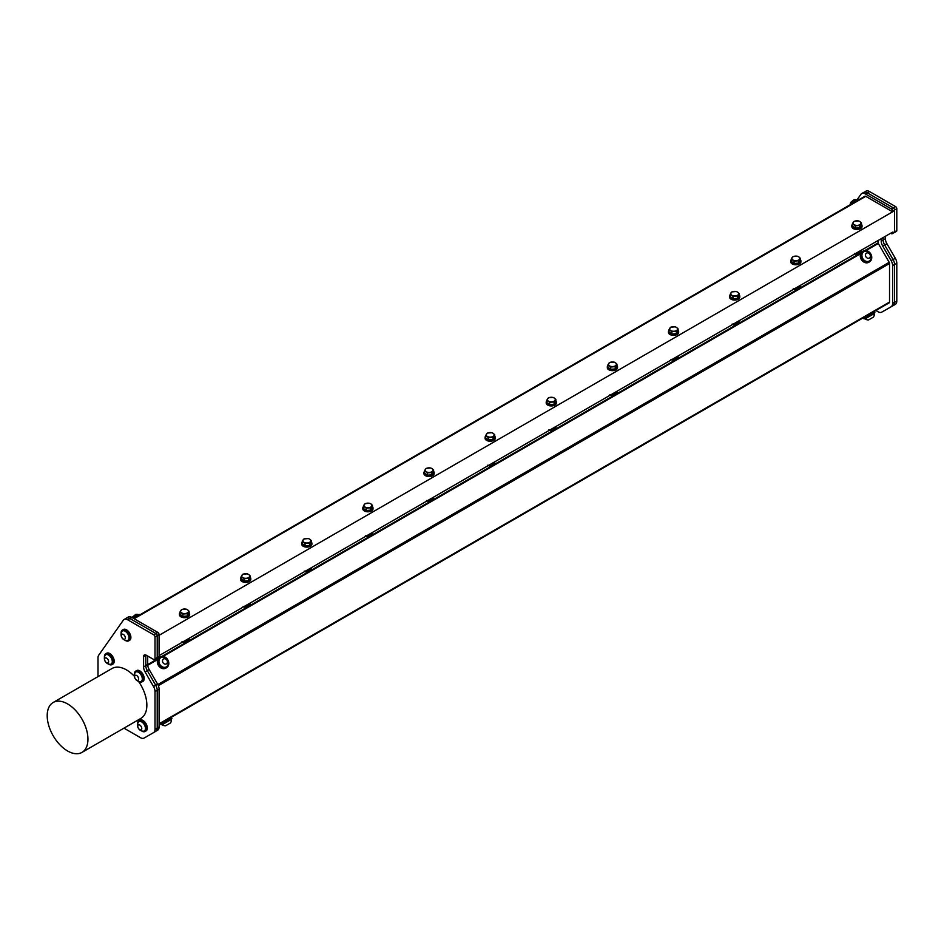 <?xml version="1.0" encoding="UTF-8"?>
<svg xmlns="http://www.w3.org/2000/svg" width="944" height="944" viewBox="0 0 944 944"><rect width="100%" height="100%" fill="white"/><g stroke="black" fill="none" stroke-linecap="round" stroke-linejoin="round"><path stroke-width="1.42" d="M858.261 254.078A1.676 0.968 180 0 1 858.12 254.172L855.748 254.172A1.676 0.968 180 0 1 855.642 254.101M491.494 465.829A1.676 0.968 180 0 1 491.352 465.923L488.992 465.923A1.676 0.968 180 0 1 488.886 465.852M794.624 289.466A1.676 0.968 180 0 0 796.996 289.466A1.676 0.968 180 0 0 797.125 289.371L794.624 289.466A1.676 0.968 180 0 1 794.518 289.395M552.618 430.535A1.676 0.968 180 0 1 552.488 430.629L550.116 430.629A1.676 0.968 180 0 1 550.01 430.558M308.122 571.698A1.676 0.968 180 0 1 307.98 571.793L305.608 571.793A1.676 0.968 180 0 1 305.502 571.722M674.877 359.959A1.676 0.968 180 0 1 674.736 360.042L672.364 360.042A1.676 0.968 180 0 1 672.258 359.971M369.257 536.404L366.555 536.404M736.001 324.665A1.676 0.968 180 0 1 735.86 324.76L733.5 324.76A1.676 0.968 180 0 1 733.382 324.689M183.36 642.38A1.676 0.968 180 0 0 185.72 642.38A1.676 0.968 180 0 0 185.862 642.286L183.36 642.38A1.676 0.968 180 0 1 183.242 642.309M159.076 654.452L159.076 635.324L159.076 654.452M157.082 658.157L158.71 657.225A1.735 1.003 -120 0 0 159.076 656.434L159.076 655.632L892.587 232.13L892.587 232.932A1.735 1.003 60 0 1 892.233 233.723A1.735 1.003 60 0 1 891.372 233.64L890.676 233.239M157.223 635.619L159.076 634.545L159.076 635.324L892.587 211.834L894.511 209.946L894.511 231.835L892.587 232.932M134.119 618.733L865.742 196.328L892.587 211.834M189.591 614.32A5.109 2.95 180 0 1 189.65 614.733A5.109 2.95 180 0 1 186.499 617.459A5.109 2.95 180 0 1 180.929 616.821A5.109 2.95 180 0 1 179.431 614.733A5.109 2.95 180 0 1 179.49 614.32M250.715 579.026A5.109 2.95 180 0 1 250.774 579.451A5.109 2.95 180 0 1 247.623 582.165A5.109 2.95 180 0 1 242.053 581.528A5.109 2.95 180 0 1 240.567 579.451A5.109 2.95 180 0 1 240.614 579.026M311.85 543.732A5.109 2.95 180 0 1 311.898 544.157A5.109 2.95 180 0 1 308.747 546.883A5.109 2.95 180 0 1 303.177 546.234A5.109 2.95 180 0 1 301.691 544.157A5.109 2.95 180 0 1 301.738 543.732M372.974 508.45A5.109 2.95 180 0 1 373.022 508.863A5.109 2.95 180 0 1 369.871 511.589A5.109 2.95 180 0 1 364.313 510.952A5.109 2.95 180 0 1 362.815 508.863A5.109 2.95 180 0 1 362.862 508.45M434.098 473.156A5.109 2.95 180 0 1 434.146 473.569A5.109 2.95 180 0 1 430.995 476.295A5.109 2.95 180 0 1 425.437 475.658A5.109 2.95 180 0 1 423.939 473.569A5.109 2.95 180 0 1 423.998 473.156M495.222 437.863A5.109 2.95 180 0 1 495.281 438.276A5.109 2.95 180 0 1 492.131 441.001A5.109 2.95 180 0 1 486.561 440.364A5.109 2.95 180 0 1 485.063 438.276A5.109 2.95 180 0 1 485.122 437.863M556.358 402.569A5.109 2.95 180 0 1 556.405 402.994A5.109 2.95 180 0 1 553.255 405.708A5.109 2.95 180 0 1 547.685 405.07A5.109 2.95 180 0 1 546.198 402.994A5.109 2.95 180 0 1 546.246 402.569M617.482 367.287A5.109 2.95 180 0 1 617.529 367.7A5.109 2.95 180 0 1 614.379 370.426A5.109 2.95 180 0 1 608.821 369.788A5.109 2.95 180 0 1 607.322 367.7A5.109 2.95 180 0 1 607.37 367.287M678.606 331.993A5.109 2.95 180 0 1 678.653 332.406A5.109 2.95 180 0 1 675.503 335.132A5.109 2.95 180 0 1 669.945 334.495A5.109 2.95 180 0 1 668.446 332.406A5.109 2.95 180 0 1 668.494 331.993M739.73 296.699A5.109 2.95 180 0 1 739.789 297.112A5.109 2.95 180 0 1 736.639 299.838A5.109 2.95 180 0 1 731.069 299.201A5.109 2.95 180 0 1 729.57 297.112A5.109 2.95 180 0 1 729.629 296.699M800.866 261.405A5.109 2.95 180 0 1 800.913 261.83A5.109 2.95 180 0 1 797.763 264.544A5.109 2.95 180 0 1 792.193 263.907A5.109 2.95 180 0 1 790.706 261.83A5.109 2.95 180 0 1 790.753 261.405M861.99 226.112A5.109 2.95 180 0 1 862.037 226.536A5.109 2.95 180 0 1 858.887 229.262A5.109 2.95 180 0 1 853.329 228.613A5.109 2.95 180 0 1 851.83 226.536A5.109 2.95 180 0 1 851.877 226.112M189.083 612.55A5.109 2.95 180 0 1 189.65 613.907A5.109 2.95 180 0 1 186.499 616.621A5.109 2.95 180 0 1 180.929 615.984A5.109 2.95 180 0 1 179.431 613.907A5.109 2.95 180 0 1 179.997 612.55M250.207 577.268A5.109 2.95 180 0 1 250.774 578.613A5.109 2.95 180 0 1 247.623 581.339A5.109 2.95 180 0 1 242.053 580.702A5.109 2.95 180 0 1 240.567 578.613A5.109 2.95 180 0 1 241.121 577.268M311.331 541.974A5.109 2.95 180 0 1 311.898 543.319A5.109 2.95 180 0 1 308.747 546.045A5.109 2.95 180 0 1 303.177 545.408A5.109 2.95 180 0 1 301.691 543.319A5.109 2.95 180 0 1 302.257 541.974M372.455 506.68A5.109 2.95 180 0 1 373.022 508.025A5.109 2.95 180 0 1 369.871 510.751A5.109 2.95 180 0 1 364.313 510.114A5.109 2.95 180 0 1 362.815 508.025A5.109 2.95 180 0 1 363.381 506.68M433.591 471.386A5.109 2.95 180 0 1 434.146 472.743A5.109 2.95 180 0 1 430.995 475.457A5.109 2.95 180 0 1 425.437 474.82A5.109 2.95 180 0 1 423.939 472.743A5.109 2.95 180 0 1 424.505 471.386M494.715 436.104A5.109 2.95 180 0 1 495.281 437.45A5.109 2.95 180 0 1 492.131 440.175A5.109 2.95 180 0 1 486.561 439.526A5.109 2.95 180 0 1 485.063 437.45A5.109 2.95 180 0 1 485.629 436.104M555.839 400.811A5.109 2.95 180 0 1 556.405 402.156A5.109 2.95 180 0 1 553.255 404.882A5.109 2.95 180 0 1 547.685 404.244A5.109 2.95 180 0 1 546.198 402.156A5.109 2.95 180 0 1 546.765 400.811M616.963 365.517A5.109 2.95 180 0 1 617.529 366.862A5.109 2.95 180 0 1 614.379 369.588A5.109 2.95 180 0 1 608.821 368.951A5.109 2.95 180 0 1 607.322 366.862A5.109 2.95 180 0 1 607.889 365.517M678.099 330.223A5.109 2.95 180 0 1 678.653 331.568A5.109 2.95 180 0 1 675.503 334.294A5.109 2.95 180 0 1 669.945 333.657A5.109 2.95 180 0 1 668.446 331.568A5.109 2.95 180 0 1 669.013 330.223M739.223 294.929A5.109 2.95 180 0 1 739.789 296.286A5.109 2.95 180 0 1 736.639 299A5.109 2.95 180 0 1 731.069 298.363A5.109 2.95 180 0 1 729.57 296.286A5.109 2.95 180 0 1 730.137 294.929M800.347 259.647A5.109 2.95 180 0 1 800.913 260.992A5.109 2.95 180 0 1 797.763 263.718A5.109 2.95 180 0 1 792.193 263.081A5.109 2.95 180 0 1 790.706 260.992A5.109 2.95 180 0 1 791.261 259.647M861.471 224.353A5.109 2.95 180 0 1 862.037 225.699A5.109 2.95 180 0 1 858.887 228.424A5.109 2.95 180 0 1 853.329 227.787A5.109 2.95 180 0 1 851.83 225.699A5.109 2.95 180 0 1 852.397 224.353M865.742 196.328A1.735 1.003 -120 0 0 864.881 196.246A1.735 1.003 -120 0 0 864.68 196.423M147.689 656.045L147.689 664.517L145.813 665.603M147.288 670.629L149.176 669.544A7.198 4.154 60 0 1 147.689 664.517M149.176 669.544L157.613 684.14L155.713 685.226M157.223 690.241L159.099 689.155A7.198 4.154 -120 0 0 157.613 684.14M159.099 689.155L159.099 726.927L157.223 728.001M156.114 731.081L157.613 730.219A7.198 4.154 -120 0 0 159.099 726.927M131.818 617.4A7.198 4.154 -120 0 0 128.219 617.046L126.295 618.155A7.198 4.154 60 0 1 129.906 618.509L131.818 617.4L157.849 632.433L155.937 633.542A1.735 1.003 60 0 1 156.008 633.577L129.942 618.532A7.198 4.154 -120 0 0 129.918 618.521L155.937 633.542M159.076 634.545A1.735 1.003 -120 0 0 157.849 632.433M894.511 209.946A1.735 1.003 -120 0 0 893.284 207.833L891.372 208.943A1.735 1.003 60 0 1 892.587 211.055M891.372 208.943L865.341 193.909L867.253 192.8L893.284 207.833M850.284 204.671A4.803 4.803 0 0 1 850.745 202.358L853.978 199.75A4.803 4.803 0 0 1 856.904 199.998L860.928 194.299A7.198 4.154 60 0 1 861.73 193.555A7.198 4.154 60 0 1 865.341 193.909M875.914 310.505L878.132 311.791A7.198 4.154 60 0 0 881.731 312.145L883.643 311.048M892.623 303.425A7.198 4.154 60 0 1 891.124 306.729L893.048 305.62A7.198 4.154 -120 0 0 894.534 302.328L892.623 303.425L892.623 265.665L894.534 264.556L894.534 302.328M883.265 311.26A7.198 4.154 60 0 0 883.69 311.072L885.909 309.785A7.198 4.154 -120 0 0 885.909 309.785L895.313 304.369A7.198 4.154 -120 0 0 896.8 301.065L894.582 302.351L894.582 264.58A7.198 4.154 -120 0 0 893.048 259.541L891.124 260.638A7.198 4.154 60 0 1 892.623 265.665M891.124 260.638L882.699 246.042L884.611 244.944L893.048 259.541M884.611 244.944A7.198 4.154 60 0 1 883.124 239.918L881.212 241.027A7.198 4.154 -120 0 0 882.699 246.042M881.212 241.027L881.212 238.702M878.121 240.484L878.121 242.868L864.822 250.549M866.037 250.549L878.298 243.469L878.121 242.868M878.298 243.469L889.177 262.314L157.837 684.542M158.356 685.663L889.531 263.518A1.735 1.003 -120 0 0 889.177 262.314M889.531 263.518L889.531 302.056L159.099 723.777M878.392 309.077A1.735 1.003 -120 0 0 878.404 309.066L889.177 302.847A1.735 1.003 -120 0 0 889.531 302.056M878.404 309.066L874.179 311.508L878.404 309.066M157.223 657.579L155.005 658.865A1.735 1.003 60 0 1 154.651 659.655L156.869 658.369A1.735 1.003 -120 0 0 157.223 657.579L157.223 635.701A1.735 1.003 -120 0 0 156.008 633.577L153.789 634.864L127.723 619.819L129.942 618.532M179.997 611.972L179.997 614.273L182.829 616.361L187.36 615.984L189.083 613.529L189.083 611.228L187.667 609.895L186.251 609.14L181.72 609.517L179.997 611.972L182.829 614.048L187.36 613.683L187.36 615.984M241.121 576.678L241.121 578.979L243.953 581.067L248.496 580.702L250.207 578.247L250.207 575.934L248.791 574.601L247.387 573.858L242.844 574.223L241.121 576.678L243.953 578.766L248.496 578.389L248.496 580.702M302.257 541.384L302.257 543.685L305.077 545.774L309.62 545.408L311.331 542.953L311.331 540.652L309.915 539.319L308.511 538.564L303.968 538.93L302.257 541.384L305.077 543.473L309.62 543.107L309.62 545.408M363.381 506.09L363.381 508.403L366.201 510.48L370.744 510.114L372.455 507.66L372.455 505.359L371.051 504.025L369.635 503.27L365.092 503.636L363.381 506.09L366.201 508.179L370.744 507.813L370.744 510.114M424.505 470.808L424.505 473.109L427.325 475.198L431.868 474.82L433.591 472.366L433.591 470.065L432.175 468.731L430.759 467.976L426.228 468.354L424.505 470.808L427.325 472.885L431.868 472.519L431.868 474.82M485.629 435.514L485.629 437.815L488.461 439.904L492.992 439.538L494.715 437.084L494.715 434.771L493.299 433.438L491.883 432.694L487.352 433.06L485.629 435.514L488.461 437.603L492.992 437.225L492.992 439.538M546.765 400.221L546.765 402.522L549.585 404.61L554.128 404.244L555.839 401.79L555.839 399.477L554.423 398.156L553.019 397.4L548.476 397.766L546.765 400.221L549.585 402.309L554.128 401.943L554.128 404.244M607.889 364.927L607.889 367.24L610.709 369.316L615.252 368.951L616.963 366.496L616.963 364.195L615.559 362.862L614.143 362.107L609.6 362.472L607.889 364.927L610.709 367.015L615.252 366.65L615.252 368.951M669.013 329.645L669.013 331.946L671.833 334.034L676.376 333.657L678.099 331.202L678.099 328.901L676.683 327.568L675.267 326.813L670.724 327.19L669.013 329.645L671.833 331.722L676.376 331.356L676.376 333.657M730.137 294.351L730.137 296.652L732.969 298.741L737.5 298.363L739.223 295.909L739.223 293.608L737.807 292.274L736.391 291.519L731.86 291.897L730.137 294.351L732.969 296.428L737.5 296.062L737.5 298.363M791.261 259.057L791.261 261.358L794.093 263.447L798.636 263.081L800.347 260.627L800.347 258.314L798.931 256.98L797.527 256.237L792.984 256.603L791.261 259.057L794.093 261.146L798.636 260.768L798.636 263.081M852.397 223.763L852.397 226.064L855.217 228.153L859.76 227.787L861.471 225.333L861.471 223.032L860.067 221.698L858.651 220.943L854.108 221.309L852.397 223.763L855.217 225.852L859.76 225.486L859.76 227.787M864.055 318.919L863.382 317.75L171.23 717.357L874.179 311.508L874.864 312.688L865.023 318.907A5.994 5.994 0 0 0 868.563 319.922L873.471 317.09A5.994 5.994 0 0 0 874.356 313.514L865.023 318.907M161.105 724.768L160.421 723.6L171.23 717.357L171.902 718.537L162.073 724.756A5.994 5.994 0 0 0 165.613 725.771L170.522 722.939A5.994 5.994 0 0 0 171.407 719.363L162.073 724.756M166.156 667.915A6.242 5.098 -120 0 1 165.825 668.128A6.242 5.098 -120 0 1 159.324 666.665A6.242 5.098 -120 0 1 157.719 659.502L160.079 657.048M869.117 262.066A6.242 5.098 -120 0 1 868.787 262.279A6.242 5.098 -120 0 1 862.285 260.815A6.242 5.098 -120 0 1 860.68 253.653L863.04 251.198M123.983 728.154L140.514 737.701A7.198 4.154 60 0 0 144.125 738.055L155.736 731.352A7.198 4.154 -120 0 0 157.223 728.048L157.223 690.288A7.198 4.154 -120 0 0 155.736 685.273L147.311 670.677A7.198 4.154 60 0 1 145.813 665.65L145.813 655.348A3.599 2.077 60 0 1 145.836 654.994M896.8 230.596L894.582 231.87A1.735 1.003 60 0 1 894.216 232.661L896.446 231.386A1.735 1.003 -120 0 0 896.8 230.596L896.8 208.707A1.735 1.003 -120 0 0 895.573 206.594L893.354 207.869L867.3 192.824A7.198 4.154 60 0 0 867.265 192.812A7.198 4.154 -120 0 0 867.253 192.8L867.265 192.812A7.198 4.154 -120 0 0 863.654 192.446L861.73 193.555M883.124 237.605L883.124 239.918M892.233 233.723L894.145 232.625A1.735 1.003 -120 0 0 894.511 231.835M97.999 676.6L97.999 657.803A7.198 4.154 60 0 1 98.683 655.254L123.31 620.208A7.198 4.154 60 0 1 124.124 619.465A7.198 4.154 60 0 1 127.723 619.819M124.124 619.465L126.343 618.178A7.198 4.154 60 0 1 129.918 618.521M153.789 634.864A1.735 1.003 60 0 1 155.005 636.976L157.223 635.701M155.005 658.865L155.005 636.976M154.651 659.655A1.735 1.003 60 0 1 153.789 659.561L146.143 655.16A3.599 2.077 -120 0 0 144.338 654.971A3.599 2.077 -120 0 0 143.594 656.623L145.813 655.348M894.582 231.87L894.582 209.993L896.8 208.707M893.354 207.869A1.735 1.003 60 0 1 894.582 209.993M182.829 614.048L182.829 616.361M187.36 613.683L189.083 611.228M243.953 578.766L243.953 581.067M248.496 578.389L250.207 575.934M305.077 543.473L305.077 545.774M309.62 543.107L311.331 540.652M366.201 508.179L366.201 510.48M370.744 507.813L372.455 505.359M427.325 472.885L427.325 475.198M431.868 472.519L433.591 470.065M488.461 437.603L488.461 439.904M492.992 437.225L494.715 434.771M549.585 402.309L549.585 404.61M554.128 401.943L555.839 399.477M610.709 367.015L610.709 369.316M615.252 366.65L616.963 364.195M671.833 331.722L671.833 334.034M676.376 331.356L678.099 328.901M732.969 296.428L732.969 298.741M737.5 296.062L739.223 293.608M794.093 261.146L794.093 263.447M798.636 260.768L800.347 258.314M855.217 225.852L855.217 228.153M859.76 225.486L861.471 223.032M133.482 618.367A5.109 1.074 -38.8 0 1 139.747 614.579L139.924 614.792M851.382 204.034A5.109 1.074 -38.8 0 1 855.382 200.801A5.109 1.074 -38.8 0 1 857.99 199.904L858.155 200.116M161.837 724.343L171.902 718.537M864.798 318.494L874.864 312.688M164.303 656.717A6.242 5.098 60 0 0 160.268 656.93A6.242 5.098 60 0 0 158.981 664.883A6.242 5.098 60 0 0 166.51 667.738A6.242 5.098 60 0 0 168.657 662.051A6.242 5.098 60 0 0 164.303 656.717M871.642 256.343A6.242 5.098 60 0 0 863.229 251.08A6.242 5.098 60 0 0 861.931 259.034A6.242 5.098 60 0 0 869.471 261.889A6.242 5.098 60 0 0 871.642 256.343M146.332 736.78A7.198 4.154 -120 0 0 146.344 736.78L144.125 738.055L146.344 736.78M157.223 728.048L155.005 729.334A7.198 4.154 60 0 1 153.518 732.638M155.005 729.334L155.005 691.574L157.223 690.288M155.736 685.273L153.518 686.548A7.198 4.154 60 0 1 155.005 691.574M153.518 686.548L145.093 671.951L147.311 670.677M145.813 665.65L143.594 666.936A7.198 4.154 -120 0 0 145.093 671.951M143.594 666.936L143.594 656.623M124.986 640.197A6.242 3.599 -120 0 0 128.644 640.858L129.599 640.303A6.242 3.599 -120 0 0 129.599 633.094A6.242 3.599 -120 0 0 123.357 629.495L122.401 630.049A6.242 3.599 -120 0 0 121.103 632.905A6.242 3.599 -120 0 0 121.139 633.542M138.272 681.273A6.242 3.599 -120 0 0 141.93 681.922L142.898 681.367A6.242 3.599 -120 0 0 142.898 674.169A6.242 3.599 -120 0 0 136.656 670.559L135.7 671.125A6.242 3.599 -120 0 0 134.437 674.618M108.289 663.951A6.242 3.599 -120 0 0 111.947 664.611L112.902 664.057A6.242 3.599 -120 0 0 114.2 661.201A6.242 3.599 -120 0 0 111.475 654.924A6.242 3.599 -120 0 0 106.66 653.248L105.704 653.803A6.242 3.599 -120 0 0 104.442 657.295M141.435 730.833A6.242 3.599 -120 0 0 145.093 731.482L146.06 730.927A6.242 3.599 -120 0 0 147.347 728.072A6.242 3.599 -120 0 0 144.633 721.794A6.242 3.599 -120 0 0 139.818 720.119L138.851 720.673A6.242 3.599 -120 0 0 137.6 724.178M53.171 702.489A28.816 16.638 -120 0 0 47.2 715.682A28.816 16.638 -120 0 0 59.779 744.674A28.816 16.638 -120 0 0 81.986 752.392A28.816 16.638 -120 0 0 81.986 719.127A28.816 16.638 -120 0 0 53.171 702.489L112.076 668.482A28.816 16.638 60 0 1 134.39 676.305M138.567 681.462A28.816 16.638 60 0 1 140.892 718.384L81.986 752.392M896.8 301.065L896.8 263.305A7.198 4.154 -120 0 0 895.313 258.278L886.876 243.682A7.198 4.154 60 0 1 885.389 238.667L885.389 236.295M895.573 206.594L869.518 191.549A7.198 4.154 -120 0 0 865.919 191.184L864.067 192.257M894.582 302.351A7.198 4.154 60 0 1 893.083 305.644M895.313 258.278L893.083 259.565A7.198 4.154 60 0 1 894.582 264.58L896.8 263.305M893.083 259.565L884.658 244.968L886.876 243.682M885.389 238.667L883.171 239.941A7.198 4.154 -120 0 0 884.658 244.968M883.171 239.941L883.171 237.569M181.413 612.727A3.965 2.289 0 0 0 185.095 613.576A3.965 2.289 0 0 0 188.222 612.172A3.965 2.289 0 0 0 187.667 609.895A3.965 2.289 0 0 0 183.986 609.045A3.965 2.289 0 0 0 180.859 610.449A3.965 2.289 0 0 0 181.413 612.727M242.537 577.433A3.965 2.289 0 0 0 246.219 578.294A3.965 2.289 0 0 0 249.346 576.878A3.965 2.289 0 0 0 248.791 574.601A3.965 2.289 0 0 0 245.11 573.751A3.965 2.289 0 0 0 241.983 575.156A3.965 2.289 0 0 0 242.537 577.433M303.661 542.139A3.965 2.289 0 0 0 307.343 543.001A3.965 2.289 0 0 0 310.47 541.585A3.965 2.289 0 0 0 309.915 539.319A3.965 2.289 0 0 0 306.234 538.458A3.965 2.289 0 0 0 303.107 539.874A3.965 2.289 0 0 0 303.661 542.139M364.797 506.845A3.965 2.289 0 0 0 368.479 507.707A3.965 2.289 0 0 0 371.606 506.291A3.965 2.289 0 0 0 371.051 504.025A3.965 2.289 0 0 0 367.369 503.164A3.965 2.289 0 0 0 364.242 504.58A3.965 2.289 0 0 0 364.797 506.845M425.921 471.552A3.965 2.289 0 0 0 429.603 472.413A3.965 2.289 0 0 0 432.73 471.009A3.965 2.289 0 0 0 432.175 468.731A3.965 2.289 0 0 0 428.493 467.87A3.965 2.289 0 0 0 425.366 469.286A3.965 2.289 0 0 0 425.921 471.552M487.045 436.27A3.965 2.289 0 0 0 490.727 437.119A3.965 2.289 0 0 0 493.854 435.715A3.965 2.289 0 0 0 493.299 433.438A3.965 2.289 0 0 0 489.617 432.588A3.965 2.289 0 0 0 486.49 433.992A3.965 2.289 0 0 0 487.045 436.27M548.169 400.976A3.965 2.289 0 0 0 551.851 401.837A3.965 2.289 0 0 0 554.978 400.421A3.965 2.289 0 0 0 554.423 398.156A3.965 2.289 0 0 0 550.741 397.294A3.965 2.289 0 0 0 547.614 398.71A3.965 2.289 0 0 0 548.169 400.976M609.293 365.682A3.965 2.289 0 0 0 612.986 366.543A3.965 2.289 0 0 0 616.113 365.127A3.965 2.289 0 0 0 615.559 362.862A3.965 2.289 0 0 0 611.877 362A3.965 2.289 0 0 0 608.738 363.416A3.965 2.289 0 0 0 609.293 365.682M670.429 330.388A3.965 2.289 0 0 0 674.11 331.25A3.965 2.289 0 0 0 677.237 329.834A3.965 2.289 0 0 0 676.683 327.568A3.965 2.289 0 0 0 673.001 326.707A3.965 2.289 0 0 0 669.874 328.123A3.965 2.289 0 0 0 670.429 330.388M731.553 295.106A3.965 2.289 0 0 0 735.234 295.956A3.965 2.289 0 0 0 738.361 294.552A3.965 2.289 0 0 0 737.807 292.274A3.965 2.289 0 0 0 734.125 291.425A3.965 2.289 0 0 0 730.998 292.829A3.965 2.289 0 0 0 731.553 295.106M792.677 259.812A3.965 2.289 0 0 0 796.358 260.674A3.965 2.289 0 0 0 799.485 259.258A3.965 2.289 0 0 0 798.931 256.98A3.965 2.289 0 0 0 795.249 256.131A3.965 2.289 0 0 0 792.122 257.535A3.965 2.289 0 0 0 792.677 259.812M853.801 224.519A3.965 2.289 0 0 0 857.482 225.38A3.965 2.289 0 0 0 860.621 223.964A3.965 2.289 0 0 0 860.067 221.698A3.965 2.289 0 0 0 856.373 220.837A3.965 2.289 0 0 0 853.246 222.253A3.965 2.289 0 0 0 853.801 224.519M160.81 657.602A5.393 4.401 60 0 0 160.692 657.673A5.393 4.401 60 0 0 159.583 664.541A5.393 4.401 60 0 0 166.085 667.007A5.393 4.401 60 0 0 166.203 666.936M863.772 251.753A5.393 4.401 60 0 0 863.654 251.824A5.393 4.401 60 0 0 862.533 258.691A5.393 4.401 60 0 0 869.046 261.158A5.393 4.401 60 0 0 869.153 261.087M128.644 640.858A6.242 3.599 -120 0 0 128.644 633.648A6.242 3.599 -120 0 0 122.401 630.049M141.93 681.922A6.242 3.599 -120 0 0 141.93 674.724A6.242 3.599 -120 0 0 135.7 671.125M111.947 664.611A6.242 3.599 -120 0 0 113.233 661.756A6.242 3.599 -120 0 0 110.507 655.478A6.242 3.599 -120 0 0 105.704 653.803M145.093 731.482A6.242 3.599 -120 0 0 146.391 728.626A6.242 3.599 -120 0 0 143.665 722.349A6.242 3.599 -120 0 0 138.851 720.673M181.991 641.708L186.57 641.873L186.57 639.749M186.57 641.873L189.119 639.678L189.119 638.286M243.115 606.414L247.694 606.579L247.694 604.455M247.694 606.579L250.243 604.384L250.243 602.992M304.251 571.12L308.818 571.297L308.818 569.173M308.818 571.297L311.367 569.09L311.367 567.698M365.375 535.826L369.954 536.003L369.954 533.879M369.954 536.003L372.491 533.797L372.491 532.404M426.499 500.532L431.078 500.709L431.078 498.585M431.078 500.709L433.626 498.503L433.626 497.122M487.623 465.25L492.202 465.416L492.202 463.292M492.202 465.416L494.75 463.221L494.75 461.828M548.759 429.957L553.326 430.122L553.326 428.01M553.326 430.122L555.874 427.927L555.874 426.535M609.883 394.663L614.461 394.84L614.461 392.716M614.461 394.84L616.998 392.633L616.998 391.241M671.007 359.369L675.585 359.546L675.585 357.422M675.585 359.546L678.122 357.339L678.122 355.947M732.131 324.087L736.709 324.252L736.709 322.128M736.709 324.252L739.258 322.057L739.258 320.665M793.255 288.793L797.833 288.958L797.833 286.834M797.833 288.958L800.382 286.764L800.382 285.371M854.391 253.499L858.957 253.676L858.957 251.552M858.957 253.676L861.506 251.47L861.506 250.077M133.328 618.273A4.307 0.909 -38.8 0 1 138.237 614.78A4.307 0.909 -38.8 0 1 138.579 614.709M850.969 204.27A4.307 0.909 -38.8 0 1 856.822 200.034M164.303 657.307A5.393 4.401 60 0 0 162.321 657.071A5.393 4.401 60 0 0 160.928 657.531A5.393 4.401 60 0 0 159.807 664.399A5.393 4.401 60 0 0 166.321 666.865A5.393 4.401 60 0 0 168.209 664.057A5.994 5.994 0 0 0 164.303 657.307M869.176 261.075A5.393 4.401 60 0 0 869.271 261.016A5.393 4.401 60 0 0 871.159 258.208A5.994 5.994 0 0 0 867.265 251.458A5.393 4.401 60 0 0 863.89 251.682A5.393 4.401 60 0 0 862.733 258.491A5.393 4.401 60 0 0 869.176 261.075M122.661 630.887A5.393 3.115 60 0 1 122.826 630.781A5.393 3.115 60 0 1 127.936 633.448A5.393 3.115 60 0 1 128.691 639.725A5.393 3.115 60 0 1 128.219 640.115A5.393 3.115 60 0 1 128.042 640.209M135.96 671.963A5.393 3.115 60 0 1 136.125 671.857A5.393 3.115 60 0 1 136.762 671.632A5.393 3.115 60 0 1 141.789 675.479A5.393 3.115 60 0 1 141.506 681.19A5.393 3.115 60 0 1 141.34 681.273M105.964 654.64A5.393 3.115 60 0 1 106.129 654.534A5.393 3.115 60 0 1 107.64 654.345A5.393 3.115 60 0 1 112.076 658.782A5.393 3.115 60 0 1 111.522 663.868A5.393 3.115 60 0 1 111.345 663.962M139.122 721.523A5.393 3.115 60 0 1 139.287 721.417A5.393 3.115 60 0 1 143.146 722.573A5.393 3.115 60 0 1 144.668 730.75A5.393 3.115 60 0 1 144.503 730.833M132.254 617.659A4.803 4.803 0 0 1 132.502 617.022L135.747 614.426A4.803 4.803 0 0 1 138.674 614.662M166.073 725.511L170.522 722.939M869.023 319.662L873.471 317.09M167.312 661.142A2.832 2.313 60 0 0 163.182 659.242A2.832 2.313 60 0 0 164.362 663.915A2.832 2.313 60 0 0 167.312 661.142M869.271 258.066A2.832 2.313 60 0 0 868.987 253.393A2.832 2.313 60 0 0 865.459 255.293A2.832 2.313 60 0 0 869.271 258.066M126.791 640.563A5.393 3.115 -120 0 0 127.877 640.315A5.393 3.115 -120 0 0 128.36 639.914A5.393 3.115 -120 0 0 127.605 633.636A5.393 3.115 -120 0 0 122.496 630.981A5.393 3.115 -120 0 0 121.729 631.807A5.994 5.994 0 0 0 126.791 640.563M141.694 676.187A5.393 3.115 -120 0 0 136.432 671.821A5.393 3.115 -120 0 0 135.794 672.045A5.393 3.115 -120 0 0 135.027 672.871A5.994 5.994 0 0 0 140.078 681.627A5.393 3.115 -120 0 0 141.175 681.379A5.393 3.115 -120 0 0 141.694 676.187M112.112 660.127A5.393 3.115 -120 0 0 107.309 654.534A5.393 3.115 -120 0 0 105.799 654.735A5.393 3.115 -120 0 0 105.032 655.561A5.994 5.994 0 0 0 110.094 664.316A5.393 3.115 -120 0 0 111.191 664.069A5.393 3.115 -120 0 0 112.112 660.127M145.27 729.724A5.393 3.115 -120 0 0 142.815 722.762A5.393 3.115 -120 0 0 138.945 721.605A5.393 3.115 -120 0 0 138.19 722.431A5.994 5.994 0 0 0 143.24 731.187A5.393 3.115 -120 0 0 144.338 730.939A5.393 3.115 -120 0 0 145.27 729.724M122.201 638.014A2.832 1.64 -120 0 0 125.316 638.026A2.832 1.64 -120 0 0 122.425 634.132A2.832 1.64 -120 0 0 122.201 638.014M138.296 677.521A2.832 1.64 -120 0 0 134.827 675.703A2.832 1.64 -120 0 0 136.703 680.164A2.832 1.64 -120 0 0 138.296 677.521M108.525 660.859A2.832 1.64 -120 0 0 105.126 658.074A2.832 1.64 -120 0 0 106.2 662.499A2.832 1.64 -120 0 0 108.525 660.859M141.683 729.169A2.832 1.64 -120 0 0 139.346 724.85A2.832 1.64 -120 0 0 138.284 728.048A2.832 1.64 -120 0 0 141.683 729.169M244.484 607.086A1.676 0.968 180 0 0 246.844 607.086A1.676 0.968 180 0 0 246.986 606.992L244.484 607.086A1.676 0.968 180 0 1 244.378 607.016M430.37 501.122A1.676 0.968 180 0 1 430.228 501.205L427.868 501.205A1.676 0.968 180 0 1 427.75 501.146M613.753 395.241A1.676 0.968 180 0 1 613.612 395.335L611.24 395.335A1.676 0.968 180 0 1 611.134 395.265M307.98 571.793A1.676 0.968 180 0 1 305.608 571.793M369.246 536.404A1.676 0.968 180 0 1 369.104 536.499A1.676 0.968 180 0 1 366.732 536.499A1.676 0.968 180 0 1 366.626 536.428M430.228 501.205A1.676 0.968 180 0 1 427.868 501.205M491.352 465.923A1.676 0.968 180 0 1 488.992 465.923M552.488 430.629A1.676 0.968 180 0 1 550.116 430.629M613.612 395.335A1.676 0.968 180 0 1 611.24 395.335M674.736 360.042A1.676 0.968 180 0 1 672.364 360.042M735.86 324.76A1.676 0.968 180 0 1 733.5 324.76M858.12 254.172A1.676 0.968 180 0 1 855.748 254.172M159.076 656.434L157.223 657.496M147.724 665.272L157.719 659.502M163.088 656.399L860.68 253.653M158.45 658.369L147.689 664.588M861.412 252.52L161.872 656.399M867.3 192.824L869.518 191.549M189.65 614.733L189.65 613.907M179.431 614.733L179.431 613.907M250.774 579.451L250.774 578.613M240.567 579.451L240.567 578.613M311.898 544.157L311.898 543.319M301.691 544.157L301.691 543.319M373.022 508.863L373.022 508.025M362.815 508.863L362.815 508.025M434.146 473.569L434.146 472.743M423.939 473.569L423.939 472.743M495.281 438.276L495.281 437.45M485.063 438.276L485.063 437.45M556.405 402.994L556.405 402.156M546.198 402.994L546.198 402.156M617.529 367.7L617.529 366.862M607.322 367.7L607.322 366.862M678.653 332.406L678.653 331.568M668.446 332.406L668.446 331.568M739.789 297.112L739.789 296.286M729.57 297.112L729.57 296.286M800.913 261.83L800.913 260.992M790.706 261.83L790.706 260.992M862.037 226.536L862.037 225.699M851.83 226.536L851.83 225.699M133.611 618.438L864.881 196.246M166.51 667.738L165.825 668.128M869.471 261.889L868.787 262.279M188.505 639.737L186.133 642.215L182.546 642.073M249.641 604.443L247.269 606.921L243.67 606.791M310.765 569.149L308.393 571.627L304.794 571.498M371.889 533.856L369.517 536.334L365.918 536.204M433.013 498.574L430.641 501.04L427.042 500.91M494.149 463.28L491.777 465.758L488.178 465.616M555.273 427.986L552.901 430.464L549.302 430.334M616.397 392.692L614.025 395.17L610.426 395.04M677.521 357.41L675.149 359.876L671.55 359.747M738.645 322.116L736.273 324.594L732.686 324.453M799.78 286.823L797.409 289.301L793.81 289.171M860.904 251.529L858.533 254.007L854.934 253.877"/></g></svg>
